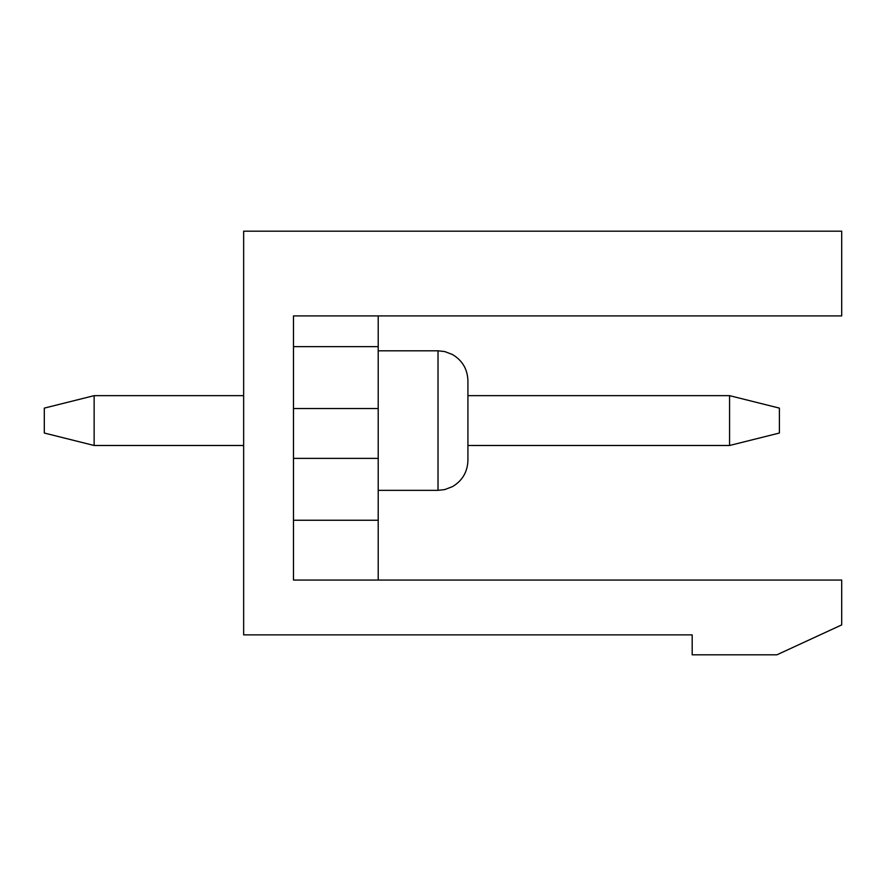 <?xml version="1.0" encoding="UTF-8"?>
<svg xmlns="http://www.w3.org/2000/svg" width="886" height="886" viewBox="0 0 886 886"><rect width="100%" height="100%" fill="white"/><g stroke="black" fill="none" stroke-linecap="round" stroke-linejoin="round"><path stroke-width="1.33" d="M729.566 395.654L779.403 408.114L779.403 433.032L729.566 445.492L729.566 395.654L467.919 395.654M243.65 395.654L94.137 395.654L44.3 408.114L44.3 433.032L94.137 445.492L243.65 445.492M378.211 490.346L438.016 490.346L444.772 489.57L452.425 486.647C462.348 480.733 467.52 471.994 467.919 460.443L467.919 445.492L729.566 445.492M94.137 395.654L94.137 445.492M293.487 315.914L293.487 580.053L841.7 580.053L841.7 624.907L776.911 654.809L692.188 654.809L692.188 634.874L243.65 634.874L243.65 231.191L841.7 231.191L841.7 315.914L293.487 315.914L293.487 346.659L378.211 346.659L378.211 580.053M378.211 315.914L378.211 346.659M378.211 350.801L438.016 350.801L438.016 490.346L444.772 489.57L452.425 486.647C462.348 480.733 467.52 471.994 467.919 460.443L467.919 380.703C467.52 369.152 462.348 360.414 452.425 354.5L444.772 351.576L438.016 350.801L444.772 351.576L452.425 354.5C462.348 360.414 467.52 369.152 467.919 380.703C467.52 369.152 462.348 360.414 452.425 354.5L444.772 351.576L438.016 350.801L444.772 351.576L452.425 354.5C462.348 360.414 467.52 369.152 467.919 380.703C467.52 369.152 462.348 360.414 452.425 354.5L444.772 351.576L438.016 350.801L444.772 351.576L452.425 354.5C462.348 360.414 467.52 369.152 467.919 380.703C467.52 369.152 462.348 360.414 452.425 354.5L444.772 351.576L438.016 350.801L444.772 351.576L452.425 354.5C462.348 360.414 467.52 369.152 467.919 380.703M378.211 520.248L293.487 520.248M378.211 458.372L293.487 458.372M378.211 408.535L293.487 408.535M438.016 490.346L444.772 489.57L452.425 486.647C462.348 480.733 467.52 471.994 467.919 460.443C467.52 471.994 462.348 480.733 452.425 486.647L444.772 489.57L438.016 490.346L444.772 489.57L452.425 486.647C462.348 480.733 467.52 471.994 467.919 460.443C467.52 471.994 462.348 480.733 452.425 486.647L444.772 489.57L438.016 490.346L444.772 489.57L452.425 486.647C462.348 480.733 467.52 471.994 467.919 460.443C467.52 471.994 462.348 480.733 452.425 486.647L444.772 489.57L438.016 490.346"/></g></svg>
